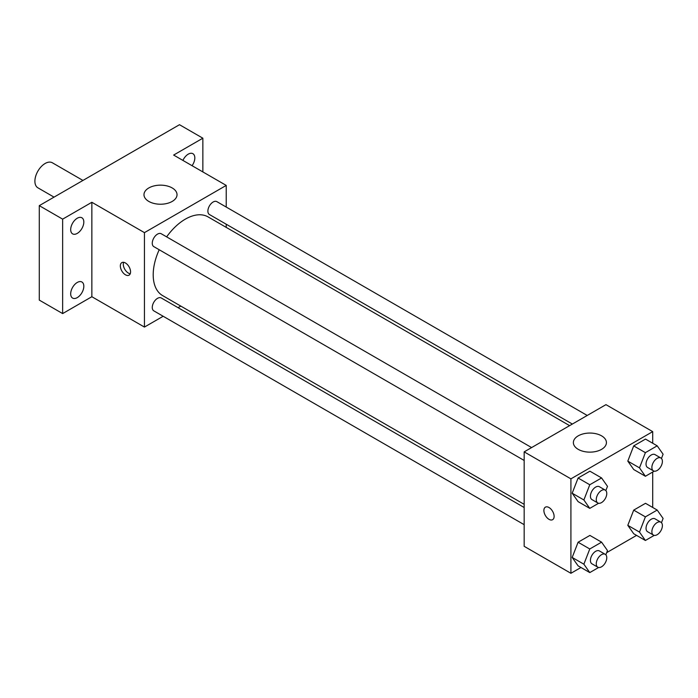 <?xml version="1.0" encoding="UTF-8"?>
<svg xmlns="http://www.w3.org/2000/svg" width="698" height="698" viewBox="0 0 698 698"><rect width="100%" height="100%" fill="white"/><g stroke="black" fill="none" stroke-linecap="round" stroke-linejoin="round"><path stroke-width="1.05" d="M82.949 180.442L52.35 162.774A14.457 8.35 120 0 0 41.208 166.648A14.457 8.35 120 0 0 34.9 181.201A14.457 8.35 120 0 0 37.893 187.814L54.034 197.133M163.175 316.255L144.442 327.074L91.857 296.72L62.645 313.585L39.28 300.096L39.28 205.648L179.491 124.706L202.856 138.195L202.856 171.926M180.791 306.09L178.051 307.67M77.251 297.627A9.283 5.366 -60 0 1 72.609 298.081A9.283 5.366 -60 0 1 71.187 290.647A9.283 5.366 -60 0 1 77.251 282.463A9.283 5.366 -60 0 1 81.902 282.001A9.283 5.366 -60 0 1 83.324 289.443A9.283 5.366 -60 0 1 77.251 297.627M77.251 233.402A9.283 5.366 -60 0 1 72.609 233.865A9.283 5.366 -60 0 1 71.187 226.422A9.283 5.366 -60 0 1 77.251 218.238A9.283 5.366 -60 0 1 81.902 217.776A9.283 5.366 -60 0 1 83.324 225.218A9.283 5.366 -60 0 1 77.251 233.402M91.857 296.72L91.857 202.28L62.645 219.146L39.28 205.648M62.645 313.585L62.645 219.146M144.442 327.074L144.442 232.635L91.857 202.28M144.442 232.635L226.231 185.415L173.645 155.061L202.856 138.195M148.822 201.434A16.525 9.536 180 0 1 143.98 194.69A16.525 9.536 180 0 1 160.505 185.153A16.525 9.536 180 0 1 177.03 194.69A16.525 9.536 180 0 1 166.831 203.502A16.525 9.536 180 0 1 148.822 201.434M182.911 160.409A9.283 5.366 -60 0 1 188.251 154.153A9.283 5.366 -60 0 1 192.901 153.691A9.283 5.366 -60 0 1 192.072 165.696M159.205 249.744A45.44 26.236 120 0 0 153.202 274.794A45.44 26.236 120 0 0 162.617 295.594L524.172 504.34M569.612 425.64L208.056 216.895A45.44 26.236 120 0 0 166.639 236.866M226.231 185.415L226.231 207.053M226.231 224.224L226.231 227.382M587.227 415.467L216.86 201.643A7.434 4.293 120 0 0 211.128 203.633A7.434 4.293 120 0 0 207.882 211.119A7.434 4.293 120 0 0 209.426 214.522L572.351 424.052M524.172 507.507L161.247 297.967A7.434 4.293 120 0 0 155.514 299.966A7.434 4.293 120 0 0 152.269 307.443A7.434 4.293 120 0 0 153.804 310.854L524.172 524.678M524.172 460.462L153.804 246.63A7.434 4.293 -60 0 1 153.804 238.044A7.434 4.293 -60 0 1 161.247 233.751L531.606 447.575M130.561 271.845A7.233 4.171 60 0 1 129.069 275.152A7.233 4.171 60 0 1 121.836 270.981A7.233 4.171 60 0 1 121.836 262.631A7.233 4.171 60 0 1 127.411 264.568A7.233 4.171 60 0 1 130.561 271.845M130.229 273.764A7.233 4.171 60 0 1 124.785 269.28A7.233 4.171 60 0 1 123.625 262.326M580.954 567.5L570.912 573.294L524.172 546.316L524.172 451.868L605.96 404.648L652.7 431.634L652.7 443.239M636.567 535.383L606.675 552.65M633.705 469.51L627.807 461.116L633.705 445.9L645.51 439.086L633.705 445.9L627.807 461.116L633.705 469.51L645.388 476.263L639.49 467.861L645.388 452.653L657.193 445.83L663.1 454.232L661.46 458.464M578.092 565.842L572.186 557.449L578.092 542.233L589.897 535.418L578.092 542.233L572.186 557.449L578.092 565.842L589.775 572.587L583.877 564.193L589.775 548.977L601.58 542.163L607.487 550.565L605.838 554.797M652.7 472.04L652.7 507.455M570.912 573.294L570.912 478.854L652.7 431.634M633.705 533.734L627.807 525.341L633.705 510.125L645.51 503.31L633.705 510.125L627.807 525.341L633.705 533.734L645.388 540.479L639.49 532.085L645.388 516.869L657.193 510.055L663.1 518.448L661.46 522.689M578.092 501.626L572.186 493.224L578.092 478.017L589.897 471.194L578.092 478.017L572.186 493.224L578.092 501.626L589.775 508.371L583.877 499.969L589.775 484.761L601.58 477.947L607.487 486.34L605.838 490.572M570.912 478.854L524.172 451.868M578.214 449.346A16.525 9.536 180 0 1 573.372 442.593A16.525 9.536 180 0 1 589.897 433.057A16.525 9.536 180 0 1 606.422 442.593A16.525 9.536 180 0 1 596.214 451.414A16.525 9.536 180 0 1 578.214 449.346M554.116 516.38A7.233 4.171 60 0 1 552.615 519.687A7.233 4.171 60 0 1 545.382 515.517A7.233 4.171 60 0 1 545.382 507.167A7.233 4.171 60 0 1 550.958 509.104A7.233 4.171 60 0 1 554.116 516.38M552.615 519.687A7.233 4.171 60 0 1 545.391 515.508A7.233 4.171 60 0 1 545.391 507.167M598.614 503.267L589.775 508.371M605.236 490.092L599.399 486.715A7.434 4.293 120 0 0 593.666 488.705A7.434 4.293 120 0 0 590.421 496.191A7.434 4.293 120 0 0 591.956 499.594L597.802 502.97A7.434 4.293 120 0 0 605.236 498.677A7.434 4.293 120 0 0 605.236 490.092A7.434 4.293 120 0 0 599.512 492.081A7.434 4.293 120 0 0 596.267 499.567A7.434 4.293 120 0 0 597.802 502.97M583.877 499.969L572.186 493.224M589.775 484.761L578.092 478.017M601.58 477.947L589.897 471.194M654.227 471.159L645.388 476.263M660.858 457.984L655.012 454.607A7.434 4.293 120 0 0 649.28 456.597A7.434 4.293 120 0 0 646.034 464.083A7.434 4.293 120 0 0 647.578 467.486L653.415 470.862A7.434 4.293 120 0 0 660.858 466.569A7.434 4.293 120 0 0 660.858 457.984A7.434 4.293 120 0 0 655.125 459.973A7.434 4.293 120 0 0 651.88 467.459A7.434 4.293 120 0 0 653.415 470.862M639.49 467.861L627.807 461.116M645.388 452.653L633.705 445.9M657.193 445.83L645.51 439.086M598.614 567.491L589.775 572.587M605.236 554.308L599.399 550.94A7.434 4.293 120 0 0 593.666 552.929A7.434 4.293 120 0 0 590.421 560.415A7.434 4.293 120 0 0 591.956 563.818L597.802 567.186A7.434 4.293 120 0 0 605.236 562.893A7.434 4.293 120 0 0 605.236 554.308A7.434 4.293 120 0 0 599.512 556.306A7.434 4.293 120 0 0 596.267 563.783A7.434 4.293 120 0 0 597.802 567.186M583.877 564.193L572.186 557.449M589.775 548.977L578.092 542.233M601.58 542.163L589.897 535.418M654.227 535.375L645.388 540.479M660.858 522.2L655.012 518.823A7.434 4.293 120 0 0 649.28 520.821A7.434 4.293 120 0 0 646.034 528.299A7.434 4.293 120 0 0 647.578 531.71L653.415 535.078A7.434 4.293 120 0 0 660.858 530.785A7.434 4.293 120 0 0 660.858 522.2A7.434 4.293 120 0 0 655.125 524.189A7.434 4.293 120 0 0 651.88 531.675A7.434 4.293 120 0 0 653.415 535.078M639.49 532.085L627.807 525.341M645.388 516.869L633.705 510.125M657.193 510.055L645.51 503.31"/></g></svg>
